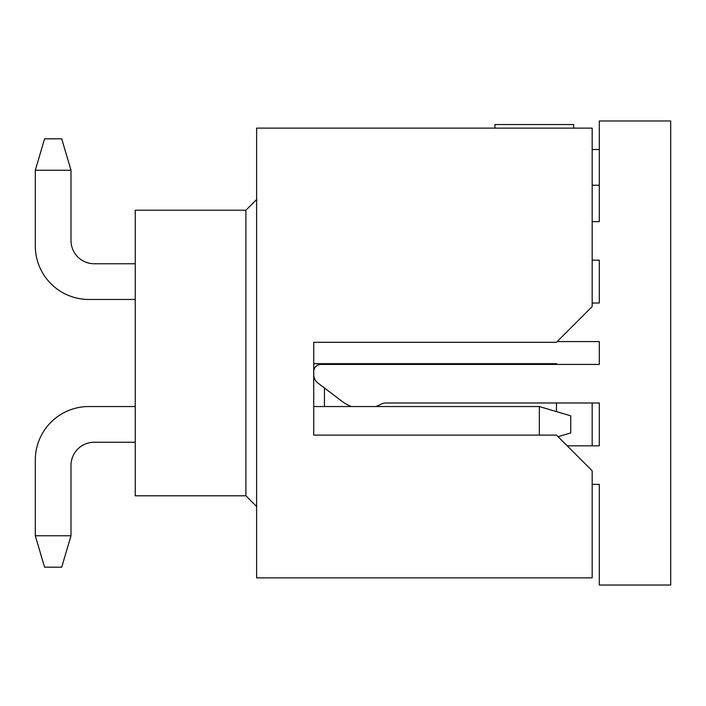 <?xml version="1.0" encoding="UTF-8"?>
<svg xmlns="http://www.w3.org/2000/svg" width="706" height="706" viewBox="0 0 706 706"><rect width="100%" height="100%" fill="white"/><g stroke="black" fill="none" stroke-linecap="round" stroke-linejoin="round"><path stroke-width="1.06" d="M256.622 128.113L256.622 577.887L592.166 577.887L592.166 470.796L556.469 435.099L313.738 435.099L313.738 342.295L556.469 342.295L592.166 306.598L592.166 128.113L256.622 128.113M256.622 199.507L245.909 210.211L245.909 495.788L256.622 506.493M245.909 210.211L135.252 210.211L135.252 495.788L245.909 495.788M592.166 402.976L592.166 445.813M324.442 364.42L324.442 363.705L556.469 363.705L557.184 364.42M556.469 363.705L556.469 364.42M556.469 402.976L556.469 411.607M324.442 406.541L324.442 387.982M324.442 363.705L313.738 363.705L313.738 406.541L539.34 406.541L539.34 435.099M494.915 128.113L494.915 124.538L573.66 124.538L573.66 128.113M313.738 407.256L313.738 435.099M558.075 436.705L570.748 432.963L570.748 415.825L539.34 406.541M70.997 240.552A23.201 23.201 0 0 0 94.198 263.762A23.201 23.201 0 0 1 70.997 240.552A23.201 23.201 0 0 0 94.198 263.762A23.201 23.201 0 0 1 70.997 240.552A23.201 23.201 0 0 0 94.198 263.762A23.201 23.201 0 0 1 70.997 240.552A23.201 23.201 0 0 0 94.198 263.762A23.201 23.201 0 0 1 70.997 240.552A23.201 23.201 0 0 0 94.198 263.762L135.252 263.762L94.198 263.762A23.201 23.201 0 0 1 70.997 240.552L70.997 170.234L35.3 170.234L35.3 245.909A53.541 53.541 0 0 0 88.841 299.459L135.252 299.459L88.841 299.459M88.841 406.541L135.252 406.541L88.841 406.541A53.541 53.541 0 0 0 35.3 460.091L35.3 535.766L70.997 535.766L70.997 465.448A23.201 23.201 0 0 1 94.198 442.238L135.252 442.238M70.997 465.448A23.201 23.201 0 0 1 94.198 442.238A23.201 23.201 0 0 0 70.997 465.448A23.201 23.201 0 0 1 94.198 442.238A23.201 23.201 0 0 0 70.997 465.448A23.201 23.201 0 0 1 94.198 442.238A23.201 23.201 0 0 0 70.997 465.448A23.201 23.201 0 0 1 94.198 442.238A23.201 23.201 0 0 0 70.997 465.448A23.201 23.201 0 0 1 94.198 442.238M70.997 170.234L61.713 138.817L44.584 138.817L35.3 170.234L35.3 245.909M70.997 535.766L61.713 567.183L44.584 567.183L35.3 535.766M592.166 260.187L599.306 260.187L599.306 303.024L592.166 303.024M557.184 341.58L599.306 341.58L599.306 364.42L320.877 364.42A7.139 7.139 0 0 0 313.738 371.559M313.738 374.533A10.705 10.705 0 0 0 317.965 383.058L342.11 401.414A35.697 35.697 0 0 0 351.526 406.541M375.892 406.541A35.697 35.697 0 0 0 380.869 404.291A10.705 10.705 0 0 1 386.014 402.976L599.306 402.976L599.306 445.813L567.183 445.813M592.166 484.36L599.306 484.36L599.306 585.027L670.7 585.027L670.7 120.973L599.306 120.973L599.306 221.64L592.166 221.64M592.166 149.531L599.306 149.531M599.306 185.228L592.166 185.228"/></g></svg>
